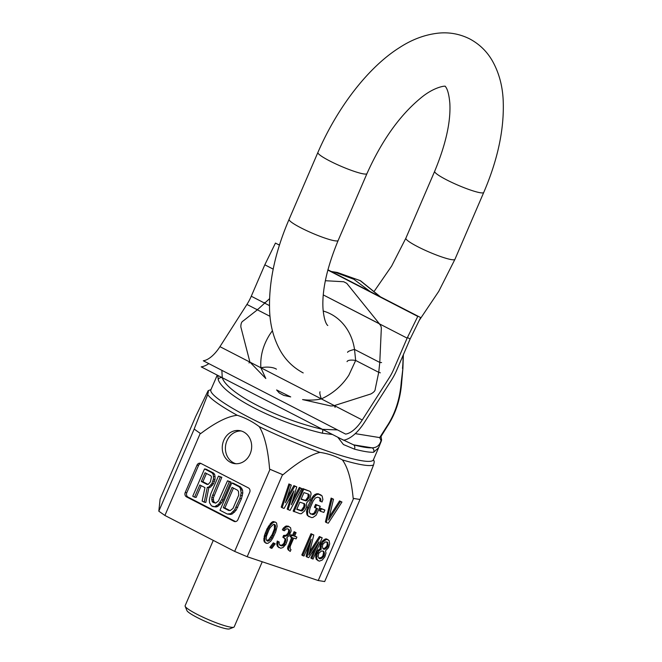 <?xml version="1.0" encoding="UTF-8"?>
<svg xmlns="http://www.w3.org/2000/svg" width="662" height="662" viewBox="0 0 662 662"><rect width="100%" height="100%" fill="white"/><g stroke="black" fill="none" stroke-linecap="round" stroke-linejoin="round"><path stroke-width="0.99" d="M195.48 416.986L160.105 499.065L158.814 511.196L164.904 515.466L234.662 551.405L247.183 556.717L318.24 580.533L324.678 581.567L360.037 499.413A100.177 13.215 -156.7 0 1 356.81 498.966L360.029 499.479M353.591 498.445L356.81 498.966A100.177 13.215 23.3 0 1 353.169 498.304L353.591 498.445L318.24 580.533M200.255 433.387L200.669 433.602A100.177 13.215 23.3 0 1 197.21 431.243L200.255 433.387L164.904 515.466M269.6 469.11L282.964 474.778A100.177 13.215 23.3 0 1 276.277 471.981A100.177 13.215 23.3 0 1 269.6 469.11C268.027 449.44 264.568 435.282 259.223 426.618A91.232 12.04 23.3 0 0 319.961 452.386C310.312 454.686 297.983 462.15 282.964 474.778M195.456 416.977L208.108 390.729C208.53 390.704 208.398 391.978 207.703 394.552A91.232 12.04 23.3 0 0 237.228 415.289C227.728 416.299 215.539 422.397 200.669 433.602M194.173 429.034L197.21 431.243A100.177 13.215 23.3 0 1 194.173 429.034L207.703 394.552M234.662 551.405L270.013 469.325M237.228 415.289C245.122 417.763 252.454 421.537 259.223 426.618M223.789 440.304A16.699 14.663 99.2 0 1 239.627 430.614A16.699 14.663 99.2 0 1 250.145 453.884A16.699 14.663 99.2 0 1 234.307 463.582A16.699 14.663 99.2 0 1 223.789 440.304M200.942 463.458A3.343 2.929 -80.8 0 0 200.164 463.201A3.343 2.929 -80.8 0 0 196.995 465.138L185.211 492.495A3.343 2.929 -80.8 0 0 186.535 496.897L233.976 521.333A3.343 2.929 -80.8 0 0 234.753 521.59A3.343 2.929 -80.8 0 0 237.923 519.653L249.706 492.296A3.343 2.929 -80.8 0 0 248.382 487.894L200.942 463.458M204.963 487.621L199.816 484.973L194.562 497.17L192.75 496.235L204.508 468.936L211.774 472.676L213.032 474.033L213.495 476.4L213.404 479.197L211.956 483.417L208.993 486.86L207.28 487.397L204.252 502.16L202.133 501.068L204.963 487.621M207.074 484.452L208.232 484.336L210.384 481.903L211.484 476.789L210.822 475.738L205.071 472.776L201.314 481.489L207.074 484.452M231.75 482.97L239.015 486.711L240.281 488.076L241.2 492.809L239.859 498.503L234.555 509.963L230.732 513.671L227.256 514.01L219.991 510.27L231.75 482.97L233.33 483.227L240.596 486.967L242.565 490.112L242.78 493.058L241.431 498.759L236.127 510.22L232.312 513.927L230.599 514.465L227.256 514.01M237.517 490.194L232.064 487.389L223.309 507.721L228.762 510.526L230.219 510.567L232.983 508.449L238.742 495.085L238.477 491.403L237.517 490.194M221.571 499.727L218.41 504.485L214.488 506.728L211.517 505.9L209.54 502.756L209.333 499.81L210.673 494.117L218.427 476.11L220.247 477.045L211.79 497.526L212.055 501.208L213.015 502.417L215.688 503.087L218.452 500.96L227.513 480.786L229.325 481.721L221.571 499.727L223.152 499.984L221.596 502.731L217.781 506.438L216.069 506.976L212.725 506.529M210.946 389.612L208.422 390.588A91.232 12.04 23.3 0 0 208.108 390.729M353.169 498.304C351.439 480.066 347.84 467.264 342.362 459.891A91.232 12.04 23.3 0 0 362.842 464.923A91.232 12.04 -156.7 0 0 373.567 464.931L360.037 499.413M158.814 511.196L194.165 429.108M373.567 464.931C374.262 462.357 374.394 461.083 373.972 461.1M319.961 452.386C327.988 453.586 335.452 456.093 342.362 459.891M247.183 556.717L282.542 474.637M291.47 495.234L287.167 509.095L290.055 510.394L301.731 488.564L300.242 488.059L291.33 504.792L296.766 486.901L294.78 486.231L285.372 502.797L291.297 485.064L289.807 484.567L282.111 507.729L284.097 508.399L293.911 490.873L288.069 509.723M301.731 488.564L299.34 487.431L292.96 499.413M296.766 486.901L293.878 485.602L287.167 497.427M291.297 485.064L288.913 483.939L281.209 507.1L282.111 507.729M309.675 491.221L302.824 488.597L293.134 511.097L299.985 513.72L301.433 513.662L304.619 510.89L306.514 507.142L306.672 502.814L309.808 499.487L311.082 493.885L310.71 492.123L309.675 491.221L303.717 489.226L294.027 511.726M320.243 506.264L315.625 504.394L314.384 507.266L317.52 508.639L315.865 512.471L313.846 514.531L310.412 513.927L309.295 511.908L309.99 508.308L313.085 501.126L315.269 498.031L317.628 497.179L319.862 497.923L320.979 499.942L320.607 501.457L322.096 501.962L322.882 499.487L322.129 495.946L318.861 494.299L317.412 494.365L316.006 494.986L312.869 498.321L307.714 510.286L307.557 514.614L308.136 515.905L311.405 517.552L312.853 517.485L316.08 515.276L320.243 506.264L316.519 505.023L315.286 507.895M316.502 508.3L314.102 513.191L311.752 514.051L309.94 513.439M319.44 497.783L320.085 499.313L319.713 500.828L320.607 501.457M321.095 495.052L317.967 493.67L315.112 494.357L313.292 495.946L310.693 500L307.607 507.183L306.489 511.734L307.242 515.276L309.171 516.799M324.885 510.013L320.507 508.217L319.481 510.609L320.375 511.238L323.85 512.405L324.885 510.013L321.409 508.846L320.375 511.238M341.956 502.044L340.467 501.539L328.534 520.001L333.516 499.214L332.026 498.709L326.308 522.541L328.294 523.203L341.956 502.044L339.573 500.911L329.304 516.799M333.516 499.214L331.124 498.081L325.414 521.913L326.308 522.541M275.483 522.144L273.1 521.532L271.437 522.525L267.009 528.814L264.494 535.227L263.832 540.184L264.328 541.905L265.421 542.79L267.804 543.403L270.7 541.259L272.711 538.305L275.657 532.041L277.13 526.323L276.584 523.03L275.483 522.144L273.994 522.161L272.339 523.154L269.897 525.967L267.903 529.443L265.015 537.287L264.734 540.813L265.222 542.534L266.314 543.419M275.26 543.825L273.29 542.84L269.848 547.383L270.75 548.012L271.825 548.376L275.26 543.825L274.184 543.469L270.75 548.012M289.261 526.753L286.232 525.934L283.344 528.069L282.343 529.807L284.321 530.8L286.373 528.897L287.639 528.806L289.385 529.906L289.642 531.032L289.095 533.44L287.887 535.103L287.068 535.864L284.519 536.046L283.741 537.858L285.703 539.034L285.959 540.159L284.221 544.76L282.773 545.827L280.216 545.488L279.099 544.073L279.232 542.046L278.156 541.69L277.626 544.619L278.354 546.936L280.746 548.252L283.055 547.474L285.901 544.288L287.25 540.589L287.399 539.083L286.72 537.817L289.178 535.533L291.131 531.007L290.577 527.713L288.831 526.613L285.876 527.175L283.245 530.436M288.169 528.979L288.748 530.403L288.202 532.811L286.166 535.235L283.626 535.417L282.848 537.23L283.741 537.858M284.403 538.082L285.057 539.53L283.932 543.295L281.88 545.198L279.654 544.967M279.232 542.046L277.254 541.061L276.733 543.99L277.461 546.307L279.025 547.681M296.89 537.081L294.524 536.294L296.079 532.67L295.004 532.306L293.448 535.93L291.719 535.351L290.941 537.163L292.662 537.743L288.417 548.757L289.12 550.544L290.221 551.429L290.999 549.617L290.113 548.806L290.229 546.249L293.738 538.098L296.113 538.893L296.89 537.081L294.648 536.005M296.079 532.67L294.11 531.677L292.546 535.301L290.825 534.722L290.047 536.534L290.941 537.163M291.644 537.403L287.515 548.119L288.227 549.915L290.221 551.429M315.501 547.217L310.85 558.016L313.043 559.076L322.204 537.792L320.267 537.147L308.848 555.079L313.813 534.979L311.868 534.333L302.708 555.617L303.999 556.047L311.214 539.29L307.011 557.056L308.732 557.636L318.968 541.888L311.752 558.645M322.204 537.792L319.374 536.518L309.667 551.752M313.813 534.979L310.975 533.704L301.814 554.988L302.708 555.617M308.897 544.677L306.117 556.428L307.011 557.056M328.236 539.82L326.482 538.901L325.207 538.992L322.311 541.127L320.913 543.245L319.978 546.564L320.267 548.732L318.199 550.114L316.792 552.232L315.666 555.997L316.213 559.291L319.283 561.169L322.22 560.077L324.86 556.816L325.985 553.051L325.472 550.809L328.542 547.689L329.668 543.924L329.122 540.631L327.376 539.53L326.101 539.621L323.213 541.756L321.219 545.24L321.169 549.361L319.092 550.743L317.106 554.218L316.618 558.207L317.992 560.739M308.111 493.984L308.045 496.922L305.852 500.025L304.901 500.249L301.21 499.016M303.99 503.559L303.924 506.496L301.524 510.071L300.573 510.303L296.874 509.061M274.308 524.42L274.44 528.715L272.123 534.673L268.706 539.745L266.596 540.515M322.89 550.974L323.602 552.439L322.882 555.832L321.459 557.421L318.761 558.074M326.788 541.921L327.309 543.841L326.763 546.249L324.297 548.533L322.857 548.566M288.913 483.939L289.807 484.567M293.878 485.602L294.78 486.231M299.34 487.431L300.242 488.059M303.966 492.602L308.691 494.183L309.228 494.911L308.939 497.551L306.754 500.654L305.803 500.877L301.086 499.297L303.966 492.602M304.818 507.125L302.426 510.7L301.475 510.932L296.75 509.351L299.845 502.168L304.561 503.749L305.19 505.603L304.818 507.125L303.924 506.496M268.789 530.262L270.17 527.614L273.24 524.494L274.507 524.403L275.392 525.214L275.334 529.343L271.635 537.949L269.6 540.374L267.291 541.16L266.157 539.224L266.463 536.22L268.789 530.262M319.183 558.546L318.05 556.61L318.77 553.225L321.442 551.007L323.362 551.132L324.496 553.068L323.776 556.461L321.103 558.67L319.183 558.546M327.26 542.079L328.203 544.47L327.657 546.878L325.199 549.162L323.279 549.038L322.336 546.647L322.882 544.238L325.34 541.955L327.26 542.079M302.824 488.597L303.717 489.226M304.901 500.249L305.803 500.877M305.852 500.025L306.754 500.654M306.763 499.231L307.665 499.86M307.631 497.882L308.525 498.511M308.045 496.922L308.939 497.551M308.418 495.399L309.311 496.028M308.327 494.282L309.228 494.911M303.304 507.928L304.197 508.557M304.288 504.974L305.19 505.603M304.206 503.848L305.099 504.477M300.573 510.303L301.475 510.932M301.524 510.071L302.426 510.7M302.435 509.285L303.328 509.914M307.242 515.276L308.136 515.905M306.663 513.985L307.557 514.614M306.489 511.734L307.391 512.371M306.82 509.657L307.714 510.286M307.607 507.183L308.5 507.812M310.693 500L311.595 500.629M311.976 497.692L312.869 498.321M313.292 495.946L314.193 496.574M315.112 494.357L316.006 494.986M316.519 493.736L317.412 494.365M317.967 493.67L318.861 494.299M320.085 499.313L320.979 499.942M319.754 498.105L320.648 498.734M311.752 514.051L312.646 514.68M312.952 513.902L313.846 514.531M314.102 513.191L315.004 513.82M314.971 511.842L315.865 512.471M315.625 504.394L316.519 505.023M320.507 508.217L321.409 508.846M331.124 498.081L332.026 498.709M339.573 500.911L340.467 501.539M267.009 528.814L267.903 529.443M265.255 532.893L266.149 533.522M268.201 526.621L269.095 527.25M268.995 525.338L269.897 525.967M270.212 523.667L271.106 524.296M271.437 522.525L272.339 523.154M273.1 521.532L273.994 522.161M264.328 541.905L265.222 542.534M263.832 540.184L264.734 540.813M263.774 538.611L264.668 539.24M264.121 536.659L265.015 537.287M264.494 535.227L265.388 535.856M267.671 540.44L268.565 541.069M268.706 539.745L269.6 540.374M270.733 537.321L271.635 537.949M272.123 534.673L273.017 535.301M273.489 531.503L274.382 532.132M274.44 528.715L275.334 529.343M274.747 525.711L275.649 526.34M274.49 524.585L275.392 525.214M273.29 542.84L274.184 543.469M277.461 546.307L278.354 546.936M276.989 545.116L277.883 545.745M276.733 543.99L277.626 544.619M276.89 542.492L277.783 543.121M277.254 541.061L278.156 541.69M280.605 545.289L281.507 545.918M281.88 545.198L282.773 545.827M282.508 544.892L283.402 545.521M283.328 544.131L284.221 544.76M283.932 543.295L284.825 543.924M284.71 541.483L285.612 542.112M285.057 539.53L285.959 540.159M284.809 538.405L285.703 539.034M283.626 535.417L284.519 536.046M284.486 535.707L285.38 536.336M286.166 535.235L287.068 535.864M286.994 534.474L287.887 535.103M288.202 532.811L289.095 533.44M288.591 531.9L289.484 532.529M288.748 530.403L289.642 531.032M288.491 529.277L289.385 529.906M283.344 528.069L284.238 528.698M284.983 526.547L285.876 527.175M286.232 525.934L287.134 526.563M287.937 525.984L288.831 526.613M288.227 549.915L289.12 550.544M287.771 549.245L288.673 549.874M287.515 548.119L288.417 548.757M287.871 546.167L288.764 546.795M290.825 534.722L291.719 535.351M292.546 535.301L293.448 535.93M294.11 531.677L295.004 532.306M310.975 533.704L311.868 534.333M319.374 536.518L320.267 537.147M320.267 548.732L321.169 549.361M319.647 549.046L320.54 549.675M320.036 548.136L320.929 548.765M319.978 546.564L320.871 547.193M320.325 544.611L321.219 545.24M320.913 543.245L321.806 543.874M322.311 541.127L323.213 541.756M323.544 539.985L324.438 540.614M325.207 538.992L326.101 539.621M326.482 538.901L327.376 539.53M316.213 559.291L317.115 559.92M315.724 557.578L316.618 558.207M315.666 555.997L316.56 556.626M316.213 553.589L317.106 554.218M316.792 552.232L317.686 552.861M318.199 550.114L319.092 550.743M319.15 558.207L320.044 558.836M320.209 558.041L321.103 558.67M321.459 557.421L322.353 558.049M322.882 555.832L323.776 556.461M323.47 554.466L324.363 555.095M323.602 552.439L324.496 553.068M323.13 551.247L324.024 551.876M327.028 542.195L327.93 542.823M323.246 548.699L324.14 549.328M324.297 548.533L325.199 549.162M325.745 547.457L326.647 548.086M326.763 546.249L327.657 546.878M327.152 545.339L328.046 545.968M327.309 543.841L328.203 544.47M235.904 463.739A16.699 14.663 99.2 0 1 226.942 440.818A16.699 14.663 99.2 0 1 241.191 430.97M200.934 463.45A3.343 2.929 -80.8 0 0 198.575 465.394L186.792 492.751A3.343 2.929 -80.8 0 0 188.116 497.154L235.556 521.59A3.343 2.929 -80.8 0 0 235.564 521.598M201.198 485.685L196.142 497.427L194.562 497.17M204.508 468.936L206.081 469.192L213.346 472.933L214.612 474.29L215.076 476.657L214.976 479.453L213.528 483.674L210.566 487.116L208.861 487.654L205.832 502.417L204.252 502.16M227.513 480.786L230.906 481.977L223.152 499.984M218.427 476.11L221.828 477.302L213.371 497.783L213.636 501.465L215.382 503.079M206.453 473.487L202.895 481.737L207.984 484.361M233.446 488.101L224.89 507.977L229.913 510.559M207.28 487.397L208.861 487.654M208.993 486.86L210.566 487.116M210.897 485.006L212.477 485.254M211.956 483.417L213.528 483.674M212.957 481.092L214.529 481.348M213.404 479.197L214.976 479.453M213.495 476.4L215.076 476.657M213.032 474.033L214.612 474.29M211.774 472.676L213.346 472.933M201.314 481.489L202.895 481.737M220.024 502.475L221.596 502.731M229.325 481.721L230.906 481.977M213.015 502.417L214.596 502.673M212.055 501.208L213.636 501.465M211.65 499.587L213.23 499.835M211.79 497.526L213.371 497.783M212.494 495.052L214.074 495.3M220.247 477.045L221.828 477.302M214.488 506.728L216.069 506.976M216.201 506.19L217.781 506.438M218.41 504.485L219.991 504.742M239.015 486.711L240.596 486.967M240.281 488.076L241.853 488.324M229.019 514.208L230.599 514.465M230.732 513.671L232.312 513.927M232.941 511.974L234.522 512.231M234.555 509.963L236.127 510.22M236.102 507.216L237.683 507.464M239.859 498.503L241.431 498.759M240.803 495.441L242.383 495.697M241.2 492.809L242.78 493.058M240.993 489.855L242.565 490.112M223.309 507.721L224.89 507.977M262.243 561.765L234.191 626.889A26.712 3.525 -156.7 0 1 233.794 627.22L229.466 628.9A23.377 3.087 -156.7 0 1 226.801 628.867A23.377 3.087 -156.7 0 1 203.416 620.542A23.377 3.087 -156.7 0 1 186.907 610.571L185.153 606.276A26.712 3.525 -156.7 0 1 185.12 605.755L213.272 540.391M233.794 627.22A26.712 3.525 -156.7 0 1 230.74 627.179A26.712 3.525 -156.7 0 1 204.02 617.671A26.712 3.525 -156.7 0 1 185.153 606.276M380.046 296.634L360.111 280.572L336.95 272.413L331.24 271.486L334.831 272.173L353.822 279.265L370.166 291.545M391.209 380.485L371.208 411.789M403.381 354.675L402.893 368.519L401.263 381.933C399.956 399.178 395.065 414.114 386.608 426.742L379.69 437.59L381.304 441.082L378.656 447.636L381.304 441.066A3.343 3.343 0 0 0 381.304 438.467A3.343 2.739 157.2 0 1 380.898 441.049C379.516 445.518 376.562 447.769 372.027 447.818A3.343 3.202 86.1 0 1 373.649 452.237L378.656 447.636L373.418 459.792A88.493 11.676 -156.7 0 1 361.99 460.769A88.493 11.676 -156.7 0 1 268.234 426.833A88.493 11.676 -156.7 0 1 210.872 389.786L217.285 375.147M256.972 309.278L257.377 309.816L269.525 298.719M264.651 302.468L264.974 303.295L269.442 305.596L251.27 296.237L264.817 264.8L275.45 243.078L279.455 245.147M325.356 280.721L343.694 281.747L346.772 283.344L379.367 323.743L323.279 294.921L407.138 338.125L393.6 369.562A26.712 12.297 -62.7 0 1 389.256 377.754L362.263 419.981A26.712 12.297 -62.7 0 1 351.257 431.814A26.712 12.297 -62.7 0 1 345.614 434.09L203.292 360.773A26.712 12.297 117.3 0 0 208.935 358.49A26.712 12.297 117.3 0 0 219.941 346.665L246.926 304.437A26.712 12.297 117.3 0 0 251.27 296.237M381.585 362.561L379.781 362.445L354.518 349.428L355.668 360.451L348.849 375.197C341.948 385.797 332.779 393.7 321.335 398.896A13.356 1.969 -113.7 0 1 320.069 391.805M249.053 362.999A1.332 0.621 -17.2 0 1 249.913 362.106L265.801 378.515L260.878 367.749C260.1 356.247 263.071 345.15 269.782 334.467L272.421 330.644M380.311 372.855A1.332 0.447 -168.2 0 0 378.722 372.334L375.205 389.165C375.238 390.762 373.782 392.367 370.828 393.973L333.458 405.872L330.801 405.972L302.592 399.583C309.286 400.436 315.534 400.212 321.335 398.896L334.36 405.607L335.113 407.378M379.177 323.718L380.104 324.843A5.346 4.692 99.2 0 1 381.312 328.625L379.781 362.445L378.722 372.334L355.668 360.451A13.356 4.055 -163.2 0 0 347.045 361.651M323.18 311.024A50.089 43.982 99.2 0 1 354.518 349.428A13.356 2.16 171.7 0 0 347.616 352.366M246.926 304.437L270.022 316.328L257.377 309.816L243.194 320.938C241.605 321.707 240.819 323.71 240.844 326.945L249.913 362.106L260.878 367.749A13.356 5.66 -4.7 0 1 276.451 369.181M290.709 396.919L276.608 389.959L279.281 392.98L283.766 395.38L290.709 396.919M337.504 429.911L322.468 429.332A3.343 1.101 103.4 0 1 322.336 433.213L332.514 434.504M222.482 370.662L221.902 371.043L222.25 377.704A3.343 3.136 158.4 0 0 218.187 379.566C223.375 395.371 275.599 422.282 322.336 433.213M340.4 438.567L353.558 444.839A3.343 2.499 104.6 0 1 354.451 449.142A88.493 11.676 23.3 0 0 365.912 451.649A88.493 11.676 23.3 0 0 373.649 452.237M381.105 436.324A3.343 2.813 -152.7 0 1 379.69 437.59L355.254 433.643M402.893 368.519L401.76 381.403A3.343 1.117 -176.3 0 1 401.263 381.933M401.76 381.403C400.601 398.507 395.818 413.46 387.394 426.237A3.343 1.854 -146.2 0 1 386.608 426.742M217.806 375.412L218.187 379.566M337.752 437.201L343.437 444.541L354.451 449.142M208.828 363.628A33.39 15.367 -62.7 0 1 208.257 364.009A33.39 15.367 -62.7 0 1 201.198 366.856L343.52 440.18A33.39 15.367 117.3 0 0 350.579 437.325A33.39 15.367 117.3 0 0 364.332 422.546L391.325 380.311A33.39 15.367 117.3 0 0 396.753 370.066L410.15 338.952L420.635 317.545L327.905 269.773M279.546 244.857L278.181 244.485M410.15 338.952L407.42 337.546M327.831 270.063L417.772 316.403L407.138 338.125M273.191 269.12L264.817 264.8M196.995 465.138L198.575 465.394M233.976 521.333L235.556 521.59M186.535 496.897L188.116 497.154M185.211 492.495L186.792 492.751M403.017 355.527A90.164 79.159 99.2 0 1 402.496 368.428M343.694 278.239L354.989 284.056M382.371 388.52L375.859 398.714M322.468 429.332L222.25 377.704C227.14 393.112 277.419 419.013 322.468 429.332M353.558 444.839L372.027 447.818A85.15 11.237 23.3 0 1 353.558 444.839M362.263 419.981L219.941 346.665M445.212 86.391C446.536 85.63 434.529 86.209 420.097 98.58C399.393 115.85 381.676 140.857 366.963 173.601A26.712 3.525 -156.7 0 1 329.8 160.99A26.712 3.525 -156.7 0 1 317.892 152.467L289.087 219.345A26.712 3.525 -156.7 0 0 300.995 227.877A26.712 3.525 -156.7 0 0 338.158 240.48C327.028 267.398 321.972 290.039 322.982 308.409C324.355 324.686 328.41 325.87 327.707 325.447M445.121 86.341C444.425 85.928 448.472 87.111 449.846 103.388C450.855 121.75 445.799 144.399 434.669 171.309A26.712 3.525 23.3 0 0 446.577 179.841A26.712 3.525 23.3 0 0 483.74 192.443C497.882 159.517 504.37 128.809 503.186 100.326C502.499 85.357 498.767 71.984 491.99 60.209C486.545 51.015 479.089 43.899 469.631 38.868C459.875 34.01 449.589 32.09 438.757 33.1C425.203 34.532 412.12 39.364 399.509 47.614C369.404 66.457 338.133 105.746 317.892 152.467M374.493 290.875L391.631 266.074L405.864 238.196A26.712 3.525 23.3 0 0 417.78 246.727A26.712 3.525 23.3 0 0 454.935 259.33L483.74 192.443M373.492 459.618L374.154 461.248M387.394 426.237L381.08 436.39L381.312 438.476M399.542 397.134L400.162 394.13M337.355 272.479L360.542 280.762L380.435 296.833M216.102 377.638L217.277 375.139M419.212 320.441L438.79 291.288L454.935 259.33M366.963 173.601L338.158 240.48M405.864 238.196L434.669 171.309M303.196 372.921C293.738 367.89 286.282 360.782 280.837 351.588C274.068 339.813 270.328 326.44 269.641 311.471C268.466 282.988 274.945 252.28 289.087 219.345"/></g></svg>
